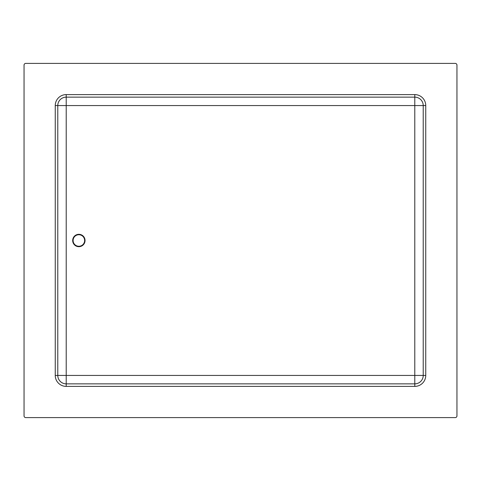 <?xml version="1.0" encoding="UTF-8"?>
<svg xmlns="http://www.w3.org/2000/svg" width="481" height="481" viewBox="0 0 481 481"><rect width="100%" height="100%" fill="white"/><g stroke="black" fill="none" stroke-linecap="round" stroke-linejoin="round"><path stroke-width="0.72" d="M66.216 386.393L414.784 386.393L414.784 383.862A8.436 8.436 0 0 0 423.22 375.433A8.436 8.436 0 0 1 414.784 383.862L66.216 383.862L66.216 375.433L57.78 375.433L57.78 105.567L66.216 105.567L66.216 97.138L414.784 97.138L414.784 105.567L423.22 105.567L423.22 375.433L414.784 375.433L414.784 383.862L66.216 383.862A8.436 8.436 0 0 1 57.78 375.433L57.78 105.567A8.436 8.436 0 0 1 66.216 97.138L66.216 94.607A10.961 10.961 0 0 0 55.255 105.567L55.255 375.433A10.961 10.961 0 0 0 66.216 386.393L66.216 383.862A8.436 8.436 0 0 1 57.78 375.433L55.255 375.433M85.047 240.5A6.187 6.187 0 0 1 78.866 246.687A6.187 6.187 0 0 1 72.679 240.5A6.187 6.187 0 0 1 78.866 234.313A6.187 6.187 0 0 1 85.047 240.5M455.26 63.402L25.74 63.402A1.69 1.69 0 0 0 24.05 65.091L24.05 415.909A1.69 1.69 0 0 0 25.74 417.598L455.26 417.598A1.69 1.69 0 0 0 456.95 415.909L456.95 65.091A1.69 1.69 0 0 0 455.26 63.402M423.22 105.567A8.436 8.436 0 0 0 414.784 97.138A8.436 8.436 0 0 1 423.22 105.567L425.745 105.567A10.961 10.961 0 0 0 414.784 94.607L66.216 94.607M73.316 238.943A5.76 5.76 0 0 1 82.985 236.472A5.76 5.76 0 0 1 80.291 246.086A5.76 5.76 0 0 1 73.316 238.943M66.216 105.567L66.216 375.433L414.784 375.433L414.784 105.567L66.216 105.567M55.255 105.567L57.78 105.567A8.436 8.436 0 0 1 66.216 97.138M414.784 386.393A10.961 10.961 0 0 0 425.745 375.433L425.745 105.567M423.22 375.433L425.745 375.433M414.784 97.138L414.784 94.607"/></g></svg>
